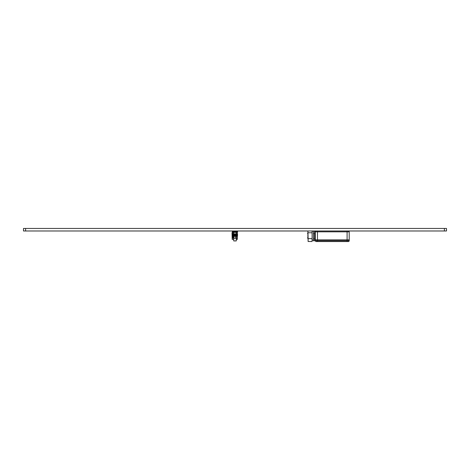 <?xml version="1.0" encoding="UTF-8"?>
<svg xmlns="http://www.w3.org/2000/svg" width="470" height="470" viewBox="0 0 470 470"><rect width="100%" height="100%" fill="white"/><g stroke="black" fill="none" stroke-linecap="round" stroke-linejoin="round"><path stroke-width="0.7" d="M25.615 228.444L23.5 228.444L23.5 230.982L446.5 230.982L446.5 228.444L25.615 228.444L25.615 230.982M347.095 230.982L347.095 231.828L315.37 231.828A0.846 0.846 0 0 1 316.216 230.982A0.846 0.846 0 0 0 315.37 231.828L315.37 239.864L317.485 239.864L315.37 239.864L315.37 240.711A0.846 0.846 0 0 0 316.216 241.557L348.364 241.557A0.846 0.846 0 0 0 349.21 240.711L349.21 239.864L347.095 239.864L349.21 239.864L349.21 231.828A0.846 0.846 0 0 0 348.364 230.982A0.846 0.846 0 0 1 349.21 231.828L347.095 231.828L347.095 239.864L317.485 239.864L347.095 239.864L347.095 240.711L349.21 240.711M348.364 241.557L347.095 241.557L347.095 240.711L317.485 240.711L317.485 230.982M236.269 238.384L236.269 240.922L233.731 240.922L233.731 238.384M236.269 240.922L233.731 240.922M237.609 230.982L237.609 231.363L232.374 231.363L232.198 239.442L232.033 233.055A1.269 1.269 90 0 1 232.345 232.221M232.533 230.982L232.533 231.363M232.374 230.982L232.198 239.06L232.051 233.055A1.269 1.269 -90 0 1 232.345 232.239M237.432 234.236L237.432 232.039M236.269 239.442L237.268 239.442L237.426 235.593M237.538 231.363L237.538 232.039L232.462 232.039L232.462 231.363M233.625 232.186L234.084 232.186L234.084 234.095L233.625 234.095L233.625 232.186L232.697 232.186L232.697 234.095L233.625 234.095M234.084 234.095L235.917 234.095L235.917 232.186L234.084 232.186M235.917 232.186L236.375 232.186L236.375 234.095L235.917 234.095M236.904 232.039L236.375 232.186M236.375 234.095L237.303 234.095L237.291 232.186L237.303 234.095L236.904 234.236M233.096 232.039L232.697 232.186L232.697 234.095L233.096 234.236M237.538 234.918L232.462 234.918L232.462 235.593L237.538 235.593L237.538 234.918L232.462 234.918L232.462 234.236L237.538 234.236L237.538 234.918M235.094 235.593L235.094 236.187M234.706 235.593L234.706 236.187M234.671 235.593L234.671 236.187M236.251 236.328L237.303 236.328L237.303 238.237L232.697 238.237L232.697 236.328L232.697 238.237L233.514 238.237L233.514 236.328L232.697 236.328L233.096 236.187L237.303 236.328L237.303 238.237L235.781 238.237L235.781 236.328L236.251 236.328L236.251 238.237M237.268 236.328L237.268 238.237M233.514 236.328L233.954 236.328L233.954 238.237L233.514 238.237M235.781 236.328L233.954 236.328M233.954 238.237L235.781 238.237M314.524 230.982L314.524 240.816L313.466 240.816L313.466 230.982M313.466 238.807L314.524 238.807M313.466 233.619L314.524 233.619M314.524 240.076L315.37 239.864M307.462 238.09L307.885 237.685L307.885 233.584L307.462 233.161M312.115 230.982L312.115 241.498L308.114 241.498L308.114 238.631L312.115 238.631M307.885 230.982L308.114 241.498M307.915 230.982L308.114 238.631M308.114 232.773L312.115 232.773M444.385 228.444L444.385 230.982M348.364 230.982A0.846 0.846 0 0 1 349.21 231.828M315.37 240.711L317.485 240.711L317.485 241.557M232.051 235.041L232.462 235.041M233.731 239.442L232.198 239.442M233.12 235.593L233.12 236.187M236.88 235.593L236.88 236.187M313.466 231.111L312.115 231.111M313.466 240.158L312.115 240.158M315.37 231.193L314.524 231.193"/></g></svg>
